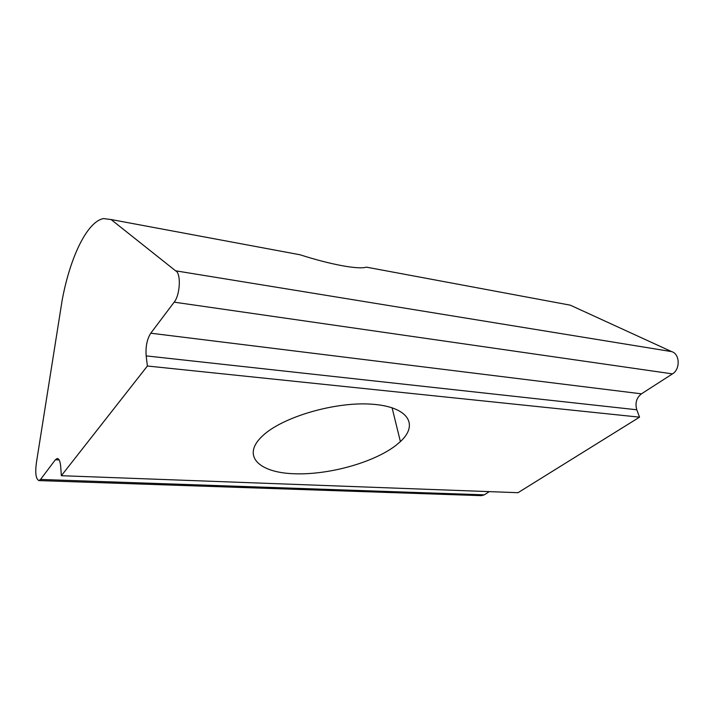 <?xml version="1.0" encoding="UTF-8"?>
<svg xmlns="http://www.w3.org/2000/svg" width="714" height="714" viewBox="0 0 714 714"><rect width="100%" height="100%" fill="white"/><g stroke="black" fill="none" stroke-linecap="round" stroke-linejoin="round"><path stroke-width="1.07" d="M370.352 267.884L366.389 267.143C358.535 269.696 331.367 264.814 299.969 254.755L277.889 250.632M262.065 436.343L262.582 435.861C282.333 417.038 335.009 401.545 371.575 404.178C408.381 406.561 419.038 424.58 400.393 441.591L396.029 445.304C373.502 462.743 327.985 475.256 293.534 473.739C258.905 472.481 241.493 455.969 262.065 436.343M299.969 254.755L111.081 219.528L175.573 270.802C181.213 272.9 180.267 294.793 174.171 302.156L150.77 333.206C147.022 339.168 145.486 346.736 146.165 355.893L147.396 366.014L61.35 475.702L60.708 466.67C60.226 461.369 59.066 458.638 57.218 458.495L55.371 459.771L40.537 479.451L38.877 480.593C35.843 478.924 35.031 472.909 36.432 462.538L62.127 300.416C69.936 257.816 86.974 221.688 103.432 218.582L111.081 219.528M560.49 303.343L570.263 305.164L671.651 351.618L175.573 270.802M570.263 305.164L366.389 267.143M671.651 351.618C679.898 353.805 680.487 369.272 672.463 373.886L641.431 393.833C636.477 397.796 634.924 403.107 636.79 409.774L639.539 417.163L518.016 492.696L61.35 475.702M489.304 491.625L484.297 494.847L481.361 495.65M639.539 417.163L147.396 366.014M59.146 459.941L55.371 459.771M484.297 494.847L40.537 479.451M672.463 373.886L174.171 302.156M641.431 393.833L150.77 333.206M636.79 409.774L146.165 355.893M400.393 441.591L392.066 407.712M481.673 495.659L38.877 480.593"/></g></svg>
